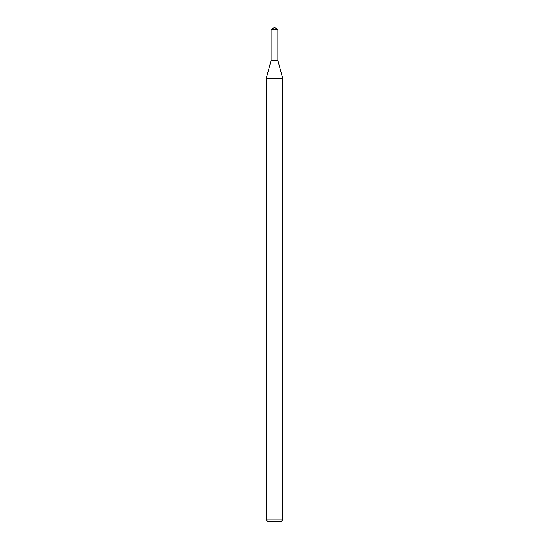 <?xml version="1.0" encoding="UTF-8"?>
<svg xmlns="http://www.w3.org/2000/svg" width="549" height="549" viewBox="0 0 549 549"><rect width="100%" height="100%" fill="white"/><g stroke="black" fill="none" stroke-linecap="round" stroke-linejoin="round"><path stroke-width="0.82" d="M271.124 29.481L271.124 60.39L277.876 60.39L282.735 78.521L266.265 78.521L271.124 60.39L277.876 60.39L277.876 29.481L271.124 29.481L274.5 27.45L277.876 29.481M282.735 519.903L281.088 521.55L267.912 521.55L266.265 519.903L282.735 519.903L282.735 78.521M266.265 519.903L266.265 78.521"/></g></svg>
